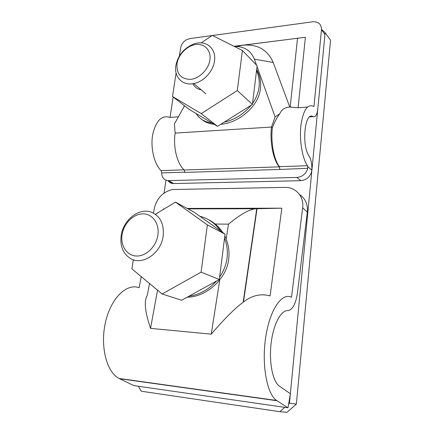 <?xml version="1.0" encoding="UTF-8"?>
<svg xmlns="http://www.w3.org/2000/svg" width="434" height="434" viewBox="0 0 434 434"><rect width="100%" height="100%" fill="white"/><g stroke="black" fill="none" stroke-linecap="round" stroke-linejoin="round"><path stroke-width="0.65" d="M217.548 126.343L252.425 104.415L237.289 90.543L201.267 113.605L217.548 126.343L189.376 109.509L172.515 96.522L201.267 113.605M237.289 90.543L242.416 50.501L257.129 65.729L252.425 104.415M176.106 72.993L172.515 96.522M201.186 42.895L212.269 35.409L242.416 50.501M201.224 89.854C197.378 89.165 194.616 87.12 192.929 83.713M234.078 46.324L305.406 37.27L234.002 46.286M236.801 46.471L242.714 45.234C257.373 43.915 267.528 49.65 273.176 62.442L289.798 107.095C284.796 107.377 281.449 109.623 279.756 113.827C276.859 117.543 274.391 122.214 272.362 127.829L271.494 127.048C269.666 141.983 273.398 160.428 279.317 166.851L279.854 169.2L279.393 166.661C273.892 159.631 270.626 142.059 272.362 127.829M184.162 105.489L183.962 106.824M289.798 107.095L290.172 107.068L297.523 38.317M257.031 66.532L275.107 116.941L279.756 113.827M234.382 46.481C244.13 46.275 250.798 50.496 254.378 59.143L256.516 65.1M184.542 105.782L174.381 124.005L175.141 133.097C172.9 146.996 177.246 164.063 184.282 169.992L184.879 172.401L279.827 169.444L307.804 168.316L307.478 165.728C302.238 158.236 299.21 139.998 300.93 125.28C303.382 109.634 307.722 103.395 313.956 106.558L321.48 29.718C321.42 24.179 318.491 21.532 312.686 21.792L212.454 35.501M275.107 116.941L271.494 127.048L175.141 133.097M307.413 107.057L298.082 107.762L305.406 37.27M290.172 107.068L298.082 107.762M178.396 116.811L170.03 117.446L173.144 97.004M179.394 56.002L180.604 48.071C181.266 44.588 183.175 41.848 186.327 39.852L189.826 38.599L212.047 35.555M321.48 29.718L324.963 34.53L317.796 108.929C317.059 114.847 315.48 117.424 313.071 116.648C304.793 110.887 301.234 145.623 309.192 156.273C311.151 159.587 312.035 164.22 311.862 170.182L311.65 171.674C309.903 177.126 306.296 180.126 300.822 180.685L173.643 183.544L172.911 183.522L167.882 180.625C163.895 179.991 161.822 177.414 161.665 172.889L161.03 170.589C154.168 163.954 150.327 147.761 152.687 134.578C156.018 120.538 161.795 114.826 170.03 117.446M167.882 180.625L296.861 177.452C302.389 176.877 306.035 173.833 307.804 168.316M172.911 183.522C170.822 183.316 169.184 182.356 168.007 180.631M187.233 297.181C205.466 297.317 226.868 279.355 228.718 258.762C229.646 250.749 228.333 243.176 224.79 236.058M188.909 296.259C199.342 294.8 208.559 289.711 216.566 281.004M219.631 277.076C223.711 271.131 226.179 264.767 227.042 257.98C227.85 251.177 227.009 244.619 224.508 238.293M220.656 231.034C215.329 223.499 208.711 218.665 200.79 216.539L199.949 216.333M222.761 232.532C219.002 226.868 214.325 222.631 208.732 219.826M201.55 119.285C204.913 122.133 209.123 123.815 214.179 124.33M220.808 124.292L221.291 124.243C238.543 122.833 258.952 106.428 260.443 88.384C261.197 81.614 259.939 75.326 256.668 69.527M196.076 113.507C199.461 118.911 204.75 122.068 211.938 122.99M224.145 122.193C234.783 119.713 243.827 114.028 251.275 105.136M252.545 103.433C256.174 98.22 258.333 92.74 259.038 87.006C259.7 81.25 258.865 75.776 256.537 70.579M177.012 63.733C176.399 74.013 180.951 79.216 190.678 79.341C199.521 78.505 208.667 69.288 209.915 59.849C211.293 50.393 204.544 43.291 195.783 44.534C187.038 45.635 178.358 54.565 177.012 63.733M175.873 65.496C173.85 76.937 182.492 86.04 193.732 83.567C203.568 81.82 213.246 71.344 214.488 60.988C216.555 48.245 205.613 39.602 193.889 43.964C184.092 47.968 178.086 55.145 175.873 65.496M181.656 300.263L219.327 279.48L201.099 272.134L162.11 293.992L181.656 300.263M155.421 214.239L175.482 202.136L193.862 212.014L225.029 234.143L219.327 279.48M201.099 272.134L207.371 224.893L225.029 234.143M133.33 259.76L131.898 268.852L162.11 293.992M207.371 224.893L175.482 202.136M121.211 235.266C119.855 246.083 123.05 253.89 130.791 258.68C142.672 265.749 161.155 253.109 163.168 236.096C164.258 223.754 160.135 215.714 150.793 211.982C138.717 207.75 123.343 220.033 121.211 235.266M157.873 235.119C159.658 223.646 152.529 213.767 143.014 213.859C133.52 213.788 123.874 223.353 122.117 234.436C120.223 245.514 126.766 255.707 136.401 256.011C146.008 256.478 156.235 246.599 157.873 235.119M299.574 194.573C305.4 198.56 307.983 204.398 307.326 212.101L297.502 292.483C295.825 303.838 292.63 309.871 287.916 310.576C280.999 310.066 273.355 324.198 271.131 343.218C268.841 362.206 272.693 381.551 279.393 386.135L290.368 393.703L288.013 407.808L276.615 400.479L119.095 378.459C106.455 372.182 99.874 345.692 105.603 321.74C111.185 297.724 126.842 283.055 139.13 287.715L141.251 276.632M153.43 213.078L154.363 208.206C157.065 197.888 163.168 191.66 172.667 189.512L284.926 187.396C295.63 186.946 304.261 196.559 302.65 207.799L291.502 297.268C282.067 292.277 270.008 309.192 265.787 336.692C261.447 364.126 266.774 394.029 276.615 400.479M288.013 407.808L133.808 385.604L119.095 378.459M281.829 208.179L270.073 295.923C260.888 293.351 252.029 295.37 243.485 301.983L257.02 208.743L281.829 208.179L187.168 208.418M219.745 279.973L211.239 334.153C224.595 318.627 235.239 307.988 243.176 302.232L243.485 301.983M215.199 224.036L228.506 224.161C241.152 213.745 250.57 208.608 256.754 208.749L188.047 208.89M211.239 334.153L150.538 328.37C144.913 311.775 143.828 300.784 147.289 295.386L149.518 283.51M164.28 208.895L163.493 208.944L164.204 208.938M162.663 209.872L163.493 208.944M288.653 403.983L289.445 403.284L325.142 32.691L330.545 40.183L296.368 404.07L286.983 412.3L279.876 411.692L141.289 391.224L138.386 386.265M165.983 180.197L164.047 193.092M325.142 32.691L321.502 29.409M279.876 411.692L284.818 407.352M296.368 404.07L289.445 403.284M254.378 59.143L273.176 62.442M279.317 166.851L184.282 169.992M279.393 166.661L307.478 165.728M184.097 169.819L161.03 170.589M161.665 172.889L184.906 172.162M311.862 170.182L307.82 166.629M313.071 116.648L309.757 116.871M173.643 183.544L168.62 180.642M296.861 177.452L300.822 180.685M228.506 224.161L226.163 239.085M150.538 328.37L157.542 290.189M119.583 378.708L276.995 400.734M302.65 207.799L307.326 212.101M193.732 83.567L205.841 93.728M256.76 208.749L243.176 302.232"/></g></svg>
